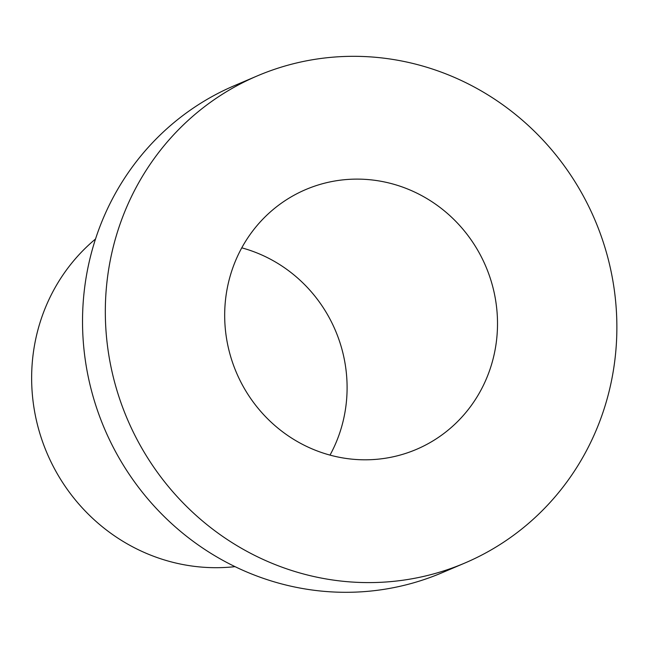 <?xml version="1.0" encoding="UTF-8"?>
<svg xmlns="http://www.w3.org/2000/svg" width="649" height="649" viewBox="0 0 649 649"><rect width="100%" height="100%" fill="white"/><g stroke="black" fill="none" stroke-linecap="round" stroke-linejoin="round"><path stroke-width="0.97" d="M257.393 75.86L234.605 85.563A264.751 254.116 66.9 0 0 104.497 428.697A264.751 254.116 66.9 0 0 442.01 572.759L464.806 563.056A264.751 254.116 66.9 0 0 610.595 269.132A264.751 254.116 66.9 0 0 257.393 75.86A264.751 254.116 66.9 0 0 127.293 418.994A264.751 254.116 66.9 0 0 464.806 563.056M494.165 292.618A141.206 135.527 66.9 0 0 305.784 189.54A141.206 135.527 66.9 0 0 236.398 372.55A141.206 135.527 66.9 0 0 416.407 449.384A141.206 135.527 66.9 0 0 494.165 292.618M235.011 566.65A185.33 177.875 -113.1 0 1 47.02 453.172A185.33 177.875 -113.1 0 1 95.525 239.002M330.008 455.111A141.206 135.527 66.9 0 0 343.751 356.658A141.206 135.527 66.9 0 0 241.769 247.845"/></g></svg>

